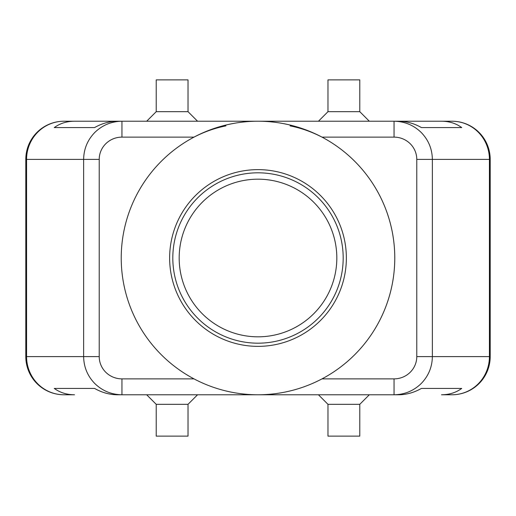 <?xml version="1.0" encoding="UTF-8"?>
<svg xmlns="http://www.w3.org/2000/svg" width="516" height="516" viewBox="0 0 516 516"><rect width="100%" height="100%" fill="white"/><g stroke="black" fill="none" stroke-linecap="round" stroke-linejoin="round"><path stroke-width="0.77" d="M179.181 258A78.819 78.819 0 0 1 258 179.181A78.819 78.819 0 0 1 336.819 258A78.819 78.819 0 0 1 258 336.819A78.819 78.819 0 0 1 179.181 258M394.056 378.873L394.056 394.772C404.563 394.605 413.593 390.876 421.146 383.594C428.454 376.074 432.195 367.076 432.363 356.608L416.78 356.608A22.723 22.265 0 0 1 394.056 378.873L322.01 378.873A136.772 136.772 0 0 0 322.01 137.127L394.056 137.127A22.723 22.265 0 0 1 416.78 159.392L416.78 356.608M416.78 159.392L489.426 159.392A38.171 37.397 -90 0 0 478.474 132.406A38.171 37.397 -90 0 0 452.029 121.228L441.496 121.228C449.294 121.279 456.041 123.401 461.73 127.587L421.437 127.587C414.038 123.401 406.427 121.279 398.604 121.228L121.944 121.228C111.437 121.395 102.407 125.124 94.854 132.406C87.546 139.926 83.805 148.924 83.637 159.392L83.637 356.608L26.574 356.608A38.171 37.397 90 0 0 37.526 383.594A38.171 37.397 90 0 0 63.971 394.772L74.504 394.772C66.706 394.721 59.959 392.599 54.27 388.413L94.563 388.413C101.962 392.599 109.573 394.721 117.396 394.772L121.944 394.772L121.944 378.873A22.723 22.265 180 0 1 99.22 356.608L83.637 356.608C83.805 367.076 87.546 376.074 94.854 383.594C102.407 390.876 111.437 394.605 121.944 394.772L398.604 394.772C406.427 394.721 414.038 392.599 421.437 388.413L461.73 388.413C456.041 392.599 449.294 394.721 441.496 394.772L452.029 394.772A38.171 37.397 -90 0 0 478.474 383.594A38.171 37.397 -90 0 0 489.426 356.608L432.363 356.608L432.363 159.392C432.195 148.924 428.454 139.926 421.146 132.406C413.593 125.124 404.563 121.395 394.056 121.228L394.056 137.127M74.504 121.228L117.396 121.228C109.573 121.279 101.962 123.401 94.563 127.587L54.27 127.587C59.959 123.401 66.706 121.279 74.504 121.228L63.971 121.228A38.171 37.397 90 0 0 37.526 132.406A38.171 37.397 90 0 0 26.574 159.392L99.22 159.392A22.723 22.265 180 0 1 121.944 137.127L121.944 121.228L63.971 121.228A38.171 38.171 0 0 0 36.978 132.406A38.171 38.171 0 0 1 63.971 121.228M452.029 394.772A38.171 38.171 0 0 0 490.2 356.608L490.2 159.392A38.171 38.171 0 0 0 479.022 132.406A38.171 38.171 0 0 1 490.2 159.392L489.426 159.392L489.426 356.608L490.2 356.608A38.171 38.171 0 0 1 452.029 394.772L441.496 394.772M188.024 404.318L188.024 436.123L156.213 436.123L156.213 404.318L188.024 404.318L197.564 394.772M359.787 404.318L327.976 404.318L327.976 436.123L359.787 436.123L359.787 404.318L369.327 394.772M156.213 111.682L188.024 111.682L188.024 79.877L156.213 79.877L156.213 111.682L146.673 121.228M327.976 111.682L327.976 79.877L359.787 79.877L359.787 111.682L327.976 111.682L318.437 121.228M121.944 137.127L193.99 137.127C204.484 131.728 215.133 127.981 225.931 125.885M258 121.228A136.772 136.772 0 0 1 394.772 258A136.772 136.772 0 0 1 258 394.772A136.772 136.772 0 0 1 121.228 258A136.772 136.772 0 0 1 258 121.228M258 346.365A88.365 88.365 0 0 1 169.635 258A88.365 88.365 0 0 1 258 169.635A88.365 88.365 0 0 1 346.365 258A88.365 88.365 0 0 1 258 346.365M258 343.185A85.185 85.185 0 0 1 172.815 258A85.185 85.185 0 0 1 258 172.815A85.185 85.185 0 0 1 343.185 258A85.185 85.185 0 0 1 258 343.185M290.069 125.885C300.867 127.981 311.516 131.728 322.01 137.127M441.496 121.228L394.056 121.228L441.496 121.228M25.8 159.392L25.8 356.608A38.171 38.171 0 0 0 36.978 383.594A38.171 38.171 0 0 1 25.8 356.608L26.574 356.608L26.574 159.392L25.8 159.392A38.171 38.171 0 0 1 36.978 132.406A38.171 38.171 0 0 0 25.8 159.392M63.971 394.772A38.171 38.171 0 0 1 36.978 383.594A38.171 38.171 0 0 0 63.971 394.772L74.504 394.772M54.27 388.413L94.563 388.413M421.437 388.413L461.73 388.413M54.27 127.587L94.563 127.587M421.437 127.587L461.73 127.587M452.029 121.228A38.171 38.171 0 0 1 479.022 132.406A38.171 38.171 0 0 0 452.029 121.228M99.22 356.608L99.22 159.392M193.99 378.873L121.944 378.873M359.787 111.682L369.327 121.228M197.564 121.228L188.024 111.682M318.437 394.772L327.976 404.318M156.213 404.318L146.673 394.772"/></g></svg>
